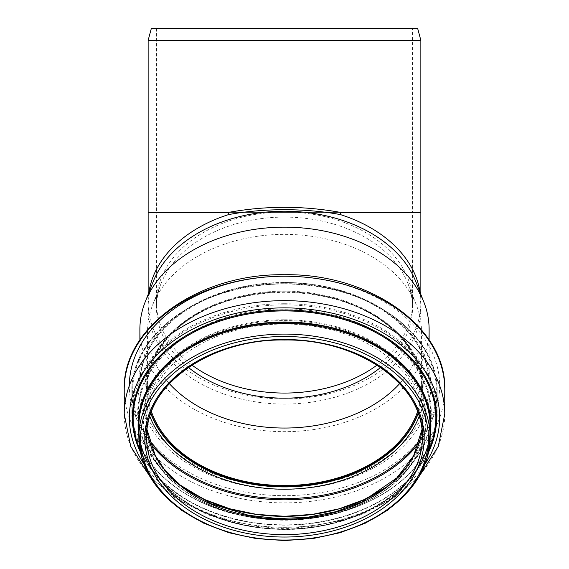 <?xml version="1.0" encoding="UTF-8"?>
<svg xmlns="http://www.w3.org/2000/svg" width="569" height="569" viewBox="0 0 569 569"><rect width="100%" height="100%" fill="white"/><g stroke="black" fill="none" stroke-linecap="round" stroke-linejoin="round"><path stroke-width="0.43" stroke-dasharray="2.85 2.13" d="M148.139 40.356L420.861 40.356M417.667 28.45L151.333 28.45M188.403 367.453A128.025 90.528 0 0 1 156.475 307.637A128.025 90.528 0 0 1 161.155 283.376A128.025 90.528 0 0 1 284.5 217.109A128.025 90.528 0 0 1 407.845 283.376A128.025 90.528 0 0 1 412.525 307.637A128.025 90.528 0 0 1 380.597 367.453M273.077 212.372L156.475 212.372L156.475 302.537A128.025 90.528 180 0 1 273.077 212.372L295.923 212.372A128.025 90.528 180 0 1 412.525 302.537L412.525 307.637M284.5 28.45L156.475 28.45L284.5 28.45M415.875 281.797A136.361 96.424 0 0 1 420.861 307.637A136.361 96.424 0 0 1 284.5 404.061A136.361 96.424 0 0 1 148.139 307.637A136.361 96.424 0 0 1 153.125 281.797M430.121 435.918A146.311 103.458 0 0 1 284.5 529.348A146.311 103.458 0 0 1 138.879 435.918M284.5 322.794A145.792 103.096 0 0 1 410.761 477.434A145.792 103.096 0 0 1 158.239 477.434A145.792 103.096 0 0 1 284.5 322.794M429.111 329.408A144.611 102.256 0 0 1 284.5 431.665A144.611 102.256 0 0 1 139.889 329.408M169.349 383.634A136.958 96.844 0 0 1 147.542 331.208A136.958 96.844 0 0 1 152.549 305.261A136.958 96.844 0 0 1 284.5 234.364A136.958 96.844 0 0 1 416.451 305.261A136.958 96.844 0 0 1 421.458 331.208A136.958 96.844 0 0 1 399.651 383.634M151.397 411.522A136.958 96.844 0 0 1 147.542 388.705A136.958 96.844 0 0 1 284.5 291.861A136.958 96.844 0 0 1 421.458 388.705A136.958 96.844 0 0 1 417.603 411.522M150.856 412.959A137.975 97.562 0 0 1 146.525 388.705A137.975 97.562 0 0 1 284.5 291.136A137.975 97.562 0 0 1 422.475 388.705A137.975 97.562 0 0 1 418.144 412.959M148.858 292.651A136.361 96.424 180 0 0 148.139 302.559A136.361 96.424 180 0 0 284.5 398.961A136.361 96.424 180 0 0 420.861 302.559A136.361 96.424 180 0 0 420.142 292.651M148.139 212.372L420.861 212.372M156.475 307.637L156.475 302.537A128.025 90.528 180 0 0 191.966 365.099M377.034 365.099A128.025 90.528 180 0 0 412.525 302.537L412.525 212.372L295.923 212.372M156.475 28.45L156.475 212.372L412.525 212.372L412.525 28.45M430.136 426.366A145.636 102.982 0 0 1 284.5 529.348A145.636 102.982 0 0 1 138.864 426.366C137.435 475.442 192.927 521.332 262.131 527.925C346.969 539.213 432.938 487.021 430.136 426.366M430.136 436.274A146.411 103.53 0 0 1 414.78 472.846A146.411 103.53 0 0 1 284.5 529.134A146.411 103.53 0 0 1 154.22 472.846A146.411 103.53 0 0 1 138.864 436.274M429.047 449.681A151.361 107.029 0 0 1 419.182 466.772A151.361 107.029 0 0 1 284.5 524.967A151.361 107.029 0 0 1 149.818 466.772A151.361 107.029 0 0 1 139.953 449.681M428.592 452.099A152.136 107.577 0 0 1 284.5 525.159A152.136 107.577 0 0 1 140.408 452.099M425.171 463.884A155.159 109.717 0 0 1 284.5 527.299A155.159 109.717 0 0 1 143.829 463.884M444.766 413.976A160.266 113.323 0 0 1 284.5 527.299A160.266 113.323 0 0 1 124.234 413.976M444.766 389.552A160.266 113.323 0 0 1 284.5 502.875A160.266 113.323 0 0 1 124.234 389.552M284.5 276.228A155.159 109.717 0 0 1 439.659 386.059A155.159 109.717 0 0 1 284.173 495.663A155.159 109.717 0 0 1 129.341 385.604M284.5 282.487A146.311 103.458 0 0 1 411.209 437.675A146.311 103.458 0 0 1 157.791 437.675A146.311 103.458 0 0 1 284.5 282.487A144.611 102.256 0 0 1 429.111 384.744A144.611 102.256 0 0 1 284.5 487A144.611 102.256 0 0 1 139.889 384.744A144.611 102.256 0 0 1 284.5 282.487M150.735 413.286A137.975 97.562 0 0 1 146.525 389.352A137.975 97.562 0 0 1 284.5 291.783A137.975 97.562 0 0 1 422.475 389.352A137.975 97.562 0 0 1 418.265 413.286M149.761 416.188A139.533 98.665 0 0 1 284.5 291.883A139.533 98.665 0 0 1 419.239 416.188M148.936 439.666A151.831 107.363 0 0 1 284.5 283.945A151.831 107.363 0 0 1 420.064 439.666M149.811 442.646A152.606 107.911 0 0 1 131.894 391.906A152.606 107.911 0 0 1 284.5 283.995A152.606 107.911 0 0 1 437.106 391.906A152.606 107.911 0 0 1 419.189 442.646M284.5 303.725A152.606 107.911 0 0 1 437.106 411.636A152.606 107.911 0 0 1 284.5 519.547A152.606 107.911 0 0 1 131.894 411.636A152.606 107.911 0 0 1 284.5 303.725M284.5 304.856A151.859 107.385 0 0 1 416.017 465.926A151.859 107.385 0 0 1 152.983 465.926A151.859 107.385 0 0 1 284.5 304.856M284.5 308.882A146.788 103.793 0 0 1 411.622 464.574A146.788 103.793 0 0 1 157.378 464.574A146.788 103.793 0 0 1 284.5 308.882M183.353 487.583A146.119 103.323 0 0 1 154.483 460.172A146.119 103.323 0 0 1 284.5 309.707A146.119 103.323 0 0 1 414.517 460.172A146.119 103.323 0 0 1 385.647 487.583M284.5 319.757A141.66 100.172 0 0 1 410.555 465.634A141.66 100.172 0 0 1 284.5 520.094A141.66 100.172 0 0 1 158.445 465.634A141.66 100.172 0 0 1 284.5 319.757M284.5 320.575A140.991 99.696 0 0 1 406.6 470.122A140.991 99.696 0 0 1 162.4 470.122A140.991 99.696 0 0 1 284.5 320.575M284.5 321.784A139.469 98.622 0 0 1 405.284 469.717A139.469 98.622 0 0 1 163.716 469.717A139.469 98.622 0 0 1 284.5 321.784M146.958 429.36A137.975 97.562 0 0 1 146.525 421.601A137.975 97.562 0 0 1 284.5 324.031A137.975 97.562 0 0 1 422.475 421.601A137.975 97.562 0 0 1 422.042 429.36M148.139 307.637L148.139 294.479M420.861 307.637L420.861 294.479M414.78 472.846C388.634 510.066 328.69 533.217 270.403 528.693C221.618 525.628 176.283 503.864 154.22 472.846L149.818 466.772C171.923 495.834 205.694 514.333 251.121 522.278C292.096 528.366 330.383 523.636 365.988 508.096C388.926 497.633 406.657 483.863 419.182 466.772L414.78 472.846M419.438 476.018L393.755 498.06L361.315 514.789L324.138 525.244L284.5 528.793L244.862 525.244L207.685 514.789L175.245 498.06L149.562 476.018M139.889 339.963L139.889 384.744C137.79 330.731 206.988 281.563 284.5 282.985C362.012 281.563 431.21 330.731 429.111 384.744L429.111 339.963M161.155 283.376L152.549 305.261M407.845 283.376L416.451 305.261M421.458 388.705L421.458 331.208M147.542 388.705L147.542 331.208M146.525 388.705L146.525 389.352C146.546 377.581 149.505 366.173 155.401 355.127C159.569 347.36 165.074 340.077 171.909 333.278C199.989 306.812 237.515 293.149 284.5 292.281C331.485 293.149 369.011 306.812 397.091 333.278C403.926 340.077 409.431 347.36 413.599 355.127C419.495 366.173 422.454 377.581 422.475 389.352L422.475 388.705M284.5 283.746C365.952 282.267 439.161 333.946 437.106 391.906L437.106 411.636C439.659 473.771 355.255 527.456 268.668 519.213C193.204 514.817 130.273 465.513 131.894 411.636L131.894 391.906C129.839 333.946 203.048 282.274 284.5 283.746M183.104 487.398L154.483 460.172L158.445 465.634C180.416 496.566 226.291 517.897 274.991 519.924C330.112 523.018 385.832 500.748 410.555 465.634L414.517 460.172L385.889 487.398M422.475 437.07L422.475 421.601L422.034 429.332M146.966 429.332L146.525 421.601L146.525 437.07"/><path stroke-width="0.85" d="M148.139 40.356L151.333 28.45L417.667 28.45L420.861 40.356L148.139 40.356L148.139 212.372L228.674 212.372C265.894 205.651 303.106 205.651 340.326 212.372L340.326 214.57C322.559 211.348 303.946 209.726 284.5 209.705C265.054 209.726 246.441 211.348 228.674 214.57L228.674 212.372M380.597 367.453A128.025 90.528 0 0 1 188.403 367.453M139.889 339.963L139.889 329.408A144.611 102.256 0 0 1 145.173 302.011L153.125 281.797A136.361 96.424 0 0 1 284.5 211.213A136.361 96.424 0 0 1 415.875 281.797L423.827 302.011A144.611 102.256 0 0 1 429.111 329.408L429.111 339.963M138.879 435.918A146.311 103.458 0 0 1 284.5 322.424A146.311 103.458 0 0 1 430.121 435.918M145.173 302.011A144.611 102.256 0 0 1 284.5 227.152A144.611 102.256 0 0 1 423.827 302.011M399.651 383.634A136.958 96.844 0 0 1 169.349 383.634M417.603 411.522A136.958 96.844 0 0 1 284.5 485.542A136.958 96.844 0 0 1 151.397 411.522M418.144 412.959A137.975 97.562 0 0 1 284.5 486.267A137.975 97.562 0 0 1 150.856 412.959M228.674 214.57A136.361 96.424 180 0 0 148.858 292.651M420.142 292.651A136.361 96.424 180 0 0 340.326 214.57M420.861 294.479L420.861 212.372L340.326 212.372M191.966 365.099A128.025 90.528 180 0 0 377.034 365.099M284.5 339.508A137.975 97.562 0 0 1 422.475 437.07A137.975 97.562 0 0 1 284.5 534.64A137.975 97.562 0 0 1 146.525 437.07A137.975 97.562 0 0 1 284.5 339.508A139.682 98.771 0 0 1 405.462 487.661A139.682 98.771 0 0 1 163.538 487.661A139.682 98.771 0 0 1 284.5 339.508M284.5 336.499A143.936 101.773 0 0 1 409.147 489.162A143.936 101.773 0 0 1 159.853 489.162A143.936 101.773 0 0 1 284.5 336.499M284.5 334.095A145.636 102.982 0 0 1 430.136 437.07A145.636 102.982 0 0 1 284.5 540.052A145.636 102.982 0 0 1 138.864 437.07A145.636 102.982 0 0 1 284.5 334.095M284.5 323.384A145.636 102.982 0 0 1 430.136 426.366L430.136 437.07L427.319 457.348L418.983 476.815L405.484 494.71L387.354 510.357L365.291 523.188L340.141 532.712L312.865 538.573L284.5 540.55L256.135 538.573L228.859 532.712L203.709 523.188L181.646 510.357L163.516 494.71L150.017 476.815L141.681 457.348L138.864 437.07L138.864 426.366A145.636 102.982 0 0 1 284.5 323.384M138.864 436.274A146.411 103.53 0 0 1 284.5 322.075A146.411 103.53 0 0 1 430.136 436.274M139.953 449.681A151.361 107.029 0 0 1 284.5 310.909A151.361 107.029 0 0 1 429.047 449.681M140.408 452.099A152.136 107.577 0 0 1 284.5 310.005A152.136 107.577 0 0 1 428.592 452.099M143.829 463.884A155.159 109.717 0 0 1 284.5 307.872A155.159 109.717 0 0 1 425.171 463.884M149.562 476.018L130.728 446.402L124.234 413.976A160.266 113.323 0 0 1 284.5 300.652A160.266 113.323 0 0 1 444.766 413.976L438.272 446.402L419.438 476.018M284.5 276.228A160.266 113.323 0 0 1 444.766 389.552C446.693 327.218 369.523 273.205 284.5 274.735C199.477 273.205 122.307 327.218 124.234 389.552A160.266 113.323 0 0 1 284.5 276.228A155.159 109.717 0 0 0 129.341 385.604M418.265 413.286A137.975 97.562 0 0 1 284.5 486.915A137.975 97.562 0 0 1 150.735 413.286M419.239 416.188A139.533 98.665 0 0 1 284.5 489.212A139.533 98.665 0 0 1 149.761 416.188M420.064 439.666A151.831 107.363 0 0 1 284.5 498.672A151.831 107.363 0 0 1 148.936 439.666M419.189 442.646A152.606 107.911 0 0 1 284.5 499.824A152.606 107.911 0 0 1 149.811 442.646M385.647 487.583A146.119 103.323 0 0 1 183.353 487.583M422.042 429.36A137.975 97.562 0 0 1 284.5 519.163A137.975 97.562 0 0 1 146.958 429.36M148.139 294.479L148.139 212.372M420.861 40.356L420.861 212.372M422.475 437.07C424.488 385.569 358.463 338.655 284.5 340.006C210.537 338.655 144.512 385.569 146.525 437.07M444.766 413.976L444.766 389.552M124.234 413.976L124.234 389.552M385.889 487.398L363.996 499.682L339.174 508.793L312.353 514.397L284.5 516.289L256.647 514.397L229.819 508.793L205.004 499.682L183.104 487.398M422.034 429.332L413.642 455.741L396.813 477.946L361.799 501.979L335.746 511.709L307.352 517.321L277.907 518.551L248.767 515.35L210.999 503.729L179.804 484.788L163.979 468.82L155.259 455.563L146.966 429.332"/></g></svg>
